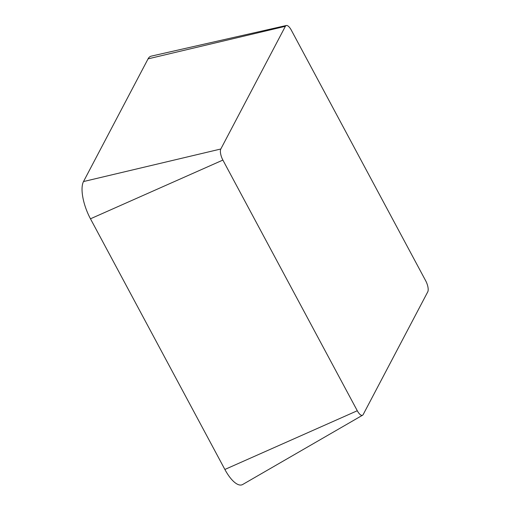 <?xml version="1.0" encoding="UTF-8"?>
<svg xmlns="http://www.w3.org/2000/svg" width="510" height="510" viewBox="0 0 510 510"><rect width="100%" height="100%" fill="white"/><g stroke="black" fill="none" stroke-linecap="round" stroke-linejoin="round"><path stroke-width="0.76" d="M285.377 26.31A8.797 3.264 -111.4 0 1 286.333 25.5A8.797 3.264 -111.4 0 1 291.28 30.103L425.684 280.768A8.797 3.264 -111.4 0 1 427.756 291.841L363.19 414.534A8.797 3.264 -111.4 0 1 362.578 415.21A8.797 3.264 -111.4 0 1 357.287 410.741L222.883 160.076A8.797 3.264 -111.4 0 1 220.817 149.003L285.377 26.31L148.066 58.86A29.586 10.99 -111.4 0 1 151.272 56.132L286.333 25.5M362.578 415.21L242.671 484.5A29.586 10.99 -111.4 0 1 224.872 469.461L90.468 218.796A29.586 10.99 -111.4 0 1 83.506 181.554L148.066 58.86M224.872 469.461L357.287 410.741M90.468 218.796L222.883 160.076M83.506 181.554L220.817 149.003"/></g></svg>
